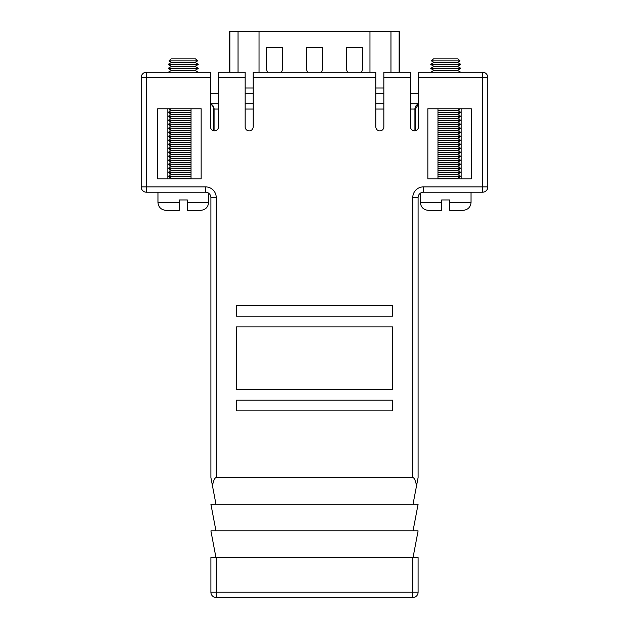 <?xml version="1.0" encoding="UTF-8"?>
<svg xmlns="http://www.w3.org/2000/svg" width="629" height="629" viewBox="0 0 629 629"><rect width="100%" height="100%" fill="white"/><g stroke="black" fill="none" stroke-linecap="round" stroke-linejoin="round"><path stroke-width="0.94" d="M169.972 108.754L169.972 111.294M169.972 112.528L169.972 115.296M169.972 116.522L169.972 119.298M169.972 120.524L169.972 123.3M169.972 124.526L169.972 127.294M169.972 128.528L169.972 131.296M169.972 132.522L169.972 135.298M169.972 136.524L169.972 139.3M169.972 140.526L169.972 143.294M169.972 144.528L169.972 148.216M169.972 148.523L169.972 152.218M169.972 152.525L169.972 156.22M169.972 156.527L169.972 160.222M169.972 160.521L169.972 164.216M169.972 164.523L169.972 168.218M169.972 168.525L169.972 172.22M169.972 172.527L169.972 176.222M169.972 176.521L169.972 178.888M459.028 108.754L459.028 112.221M459.028 112.528L459.028 116.223M459.028 116.522L459.028 120.218M459.028 120.524L459.028 124.22M459.028 124.526L459.028 128.222M459.028 128.528L459.028 132.224M459.028 132.522L459.028 136.218M459.028 136.524L459.028 140.22M459.028 140.526L459.028 144.222M459.028 144.528L459.028 148.216M459.028 148.523L459.028 152.218M459.028 152.525L459.028 156.22M459.028 156.527L459.028 160.222M459.028 160.521L459.028 164.216M459.028 164.523L459.028 168.218M459.028 168.525L459.028 172.22M459.028 172.527L459.028 176.222M459.028 176.521L459.028 178.888M214.08 130.863L214.08 109.053L213.593 109.053L213.593 130.785A4.002 4.002 0 0 1 210.503 126.885L210.503 77.556L146.502 77.556L146.502 186.884L205.565 186.884A10.669 10.669 0 0 1 216.234 197.553L216.234 477.553L412.766 477.553L412.766 197.553L418.096 197.553L418.096 477.553L416.54 485.769C415.486 480.414 414.228 477.67 412.766 477.553M418.497 77.556L418.497 72.217L482.498 72.217L482.498 77.556L418.497 77.556L418.497 126.885A4.002 4.002 0 0 1 415.407 130.785L415.407 109.053L410.501 109.053M167.833 178.888L167.833 108.754M201.17 108.754L157.698 108.754L157.698 178.888L201.17 178.888L201.17 108.754M191.035 108.754L191.035 178.888M253.165 72.217L375.835 72.217L375.835 77.556L253.165 77.556L253.165 72.217M218.499 72.217L245.168 72.217L245.168 77.556L218.499 77.556L218.499 72.217M141.171 77.556L146.502 77.556L146.502 72.217A5.331 5.331 0 0 0 141.171 77.556L141.171 186.884L141.171 77.556A5.331 5.331 0 0 1 146.502 72.217L210.503 72.217L210.503 77.556M471.302 108.754L427.83 108.754L427.83 178.888L471.302 178.888L471.302 108.754M418.497 126.885A4.002 4.002 0 0 1 414.503 130.887A4.002 4.002 0 0 1 410.501 126.885L410.501 77.556L383.832 77.556L383.832 72.217L410.501 72.217L410.501 77.556M375.835 77.556L375.835 126.885A4.002 4.002 0 0 0 379.83 130.887A4.002 4.002 0 0 0 383.832 126.885L383.832 77.556M245.168 77.556L245.168 126.885A4.002 4.002 0 0 0 249.17 130.887A4.002 4.002 0 0 0 253.165 126.885L253.165 77.556M210.503 126.885A4.002 4.002 0 0 0 214.497 130.887A4.002 4.002 0 0 0 218.499 126.885L218.499 77.556M392.63 316.222L392.63 305.552L236.37 305.552L236.37 316.222L392.63 316.222M392.63 400.217L236.37 400.217L236.37 410.886L392.63 410.886L392.63 400.217M392.63 326.883L236.37 326.883L236.37 389.548L392.63 389.548L392.63 326.883M216.234 477.553C214.772 477.67 213.514 480.414 212.46 485.769L210.904 477.553L210.904 197.553L216.234 197.553M418.096 557.553L418.096 592.219A5.331 5.331 0 0 1 412.766 597.55L216.234 597.55A5.331 5.331 0 0 1 210.904 592.219L210.904 557.553L418.096 557.553M208.631 202.349C208.16 207.208 205.494 209.882 200.635 210.353L187.3 210.353L187.3 202.349L208.631 202.349L208.631 193.189A5.331 5.331 0 0 1 210.904 197.553A5.331 5.331 0 0 0 205.565 192.222L146.502 192.222L146.502 186.884L141.171 186.884A5.331 5.331 0 0 0 146.502 192.222A5.331 5.331 0 0 1 141.171 186.884M423.435 186.884L482.498 186.884L482.498 192.222L423.435 192.222A5.331 5.331 0 0 0 418.096 197.553A5.331 5.331 0 0 1 423.435 192.222L423.435 186.884A10.669 10.669 0 0 0 412.766 197.553M487.829 77.556L487.829 186.884A5.331 5.331 0 0 1 482.498 192.222A5.331 5.331 0 0 0 487.829 186.884L482.498 186.884L482.498 77.556L487.829 77.556A5.331 5.331 0 0 0 482.498 72.217M413.033 557.553L418.096 530.884L210.904 530.884L215.967 557.553M413.033 530.884L418.096 504.214L210.904 504.214L215.967 530.884M413.033 504.214L416.54 485.769M212.46 485.769L215.967 504.214M437.965 108.754L437.965 178.888M461.167 178.888L461.167 108.754M213.593 109.053A5.331 5.331 0 0 0 210.503 104.21M229.593 72.217L229.593 31.45L399.407 31.45L399.407 72.217M307.754 72.217A5.331 5.331 0 0 1 306.504 68.781L306.504 47.45L322.496 47.45L322.496 68.781A5.331 5.331 0 0 1 321.246 72.217M267.757 72.217A5.331 5.331 0 0 1 266.499 68.781L266.499 47.45L282.5 47.45L282.5 68.781A5.331 5.331 0 0 1 281.242 72.217M347.758 72.217A5.331 5.331 0 0 1 346.5 68.781L346.5 47.45L362.501 47.45L362.501 68.781A5.331 5.331 0 0 1 361.243 72.217M210.503 103.714L218.499 103.714M245.168 103.714L253.165 103.714M375.835 103.714L383.832 103.714M410.501 103.714L418.497 103.714M210.503 93.32L218.499 93.32M245.168 93.32L253.165 93.32M375.835 93.32L383.832 93.32M410.501 93.32L418.497 93.32M431.415 60.903L433.436 58.89L457.967 58.89L459.98 60.903L431.415 60.903L433.963 62.373L430.763 64.221L460.632 64.221L457.432 62.373L433.963 62.373M457.432 66.375L433.963 66.375L430.763 68.223L460.632 68.223L457.432 66.375L460.632 64.528L430.763 64.221M433.963 70.369L430.763 68.522L460.632 68.522L457.432 70.369L433.963 70.369L430.763 72.217M460.239 108.754L457.432 110.374L437.965 110.374M457.432 110.374L460.632 112.221L437.965 112.221M437.965 112.528L460.632 112.528L457.432 114.376L437.965 114.376M457.432 114.376L460.632 116.223L437.965 116.223M437.965 116.522L460.632 116.522L457.432 118.37L437.965 118.37M457.432 118.37L460.632 120.218L437.965 120.218M437.965 120.524L460.632 120.524L457.432 122.372L437.965 122.372M457.432 122.372L460.632 124.22L437.965 124.22M437.965 124.526L460.632 124.526L457.432 126.374L437.965 126.374M457.432 126.374L460.632 128.222L437.965 128.222M437.965 128.528L460.632 128.528L457.432 130.376L437.965 130.376M457.432 130.376L460.632 132.224L437.965 132.224M437.965 132.522L460.632 132.522L457.432 134.37L437.965 134.37M457.432 134.37L460.632 136.218L437.965 136.218M437.965 136.524L460.632 136.524L457.432 138.372L437.965 138.372M457.432 138.372L460.632 140.22L437.965 140.22M437.965 140.526L460.632 140.526L457.432 142.374L437.965 142.374M457.432 142.374L460.632 144.222L437.965 144.222M437.965 144.528L460.632 144.528L457.432 146.376L437.965 146.376M457.432 146.376L460.632 148.216L437.965 148.216M437.965 148.523L460.632 148.523L457.432 150.37L437.965 150.37M457.432 150.37L460.632 152.218L437.965 152.218M437.965 152.525L460.632 152.525L457.432 154.372L437.965 154.372M457.432 154.372L460.632 156.22L437.965 156.22M437.965 156.527L460.632 156.527L457.432 158.374L437.965 158.374M457.432 158.374L460.632 160.222L437.965 160.222M437.965 160.521L460.632 160.521L457.432 162.368L437.965 162.368M457.432 162.368L460.632 164.216L437.965 164.216M437.965 164.523L460.632 164.523L457.432 166.37L437.965 166.37M457.432 166.37L460.632 168.218L437.965 168.218M437.965 168.525L460.632 168.525L457.432 170.373L437.965 170.373M457.432 170.373L460.632 172.22L437.965 172.22M437.965 172.527L460.632 172.527L457.432 174.375L437.965 174.375M457.432 174.375L460.632 176.222L437.965 176.222M437.965 176.521L460.632 176.521L457.432 178.369L437.965 178.369M449.696 202.349L471.035 202.349C470.555 207.208 467.89 209.882 463.03 210.353L449.696 210.353L449.696 199.951L441.7 199.951L441.7 210.353L428.365 210.353L441.7 210.353M169.02 60.903L171.033 58.89L195.564 58.89L197.585 60.903L169.02 60.903L171.568 62.373L168.368 64.221L198.237 64.221L195.037 62.373L171.568 62.373M195.037 66.375L171.568 66.375L168.368 68.223L198.237 68.223L195.037 66.375L198.237 64.528L168.368 64.221M171.568 70.369L168.368 68.522L198.237 68.522L195.037 70.369L171.568 70.369L168.368 72.217M191.035 110.374L171.568 110.374L168.368 112.221L191.035 112.221M191.035 114.376L171.568 114.376L168.368 116.223L191.035 116.223M191.035 112.528L168.368 112.221M191.035 118.37L171.568 118.37L168.368 120.218L191.035 120.218M191.035 116.522L168.368 116.223M191.035 122.372L171.568 122.372L168.368 124.22L191.035 124.22M191.035 120.524L168.368 120.218M191.035 126.374L171.568 126.374L168.368 128.222L191.035 128.222M191.035 124.526L168.368 124.22M191.035 130.376L171.568 130.376L168.368 132.224L191.035 132.224M191.035 128.528L168.368 128.222M191.035 134.37L171.568 134.37L168.368 136.218L191.035 136.218M191.035 132.522L168.368 132.224M191.035 138.372L171.568 138.372L168.368 140.22L191.035 140.22M191.035 136.524L168.368 136.218M191.035 142.374L171.568 142.374L168.368 144.222L191.035 144.222M191.035 140.526L168.368 140.22M191.035 146.376L171.568 146.376L168.368 148.216L191.035 148.216M191.035 144.528L168.368 144.222M191.035 150.37L171.568 150.37L168.368 152.218L191.035 152.218M191.035 148.523L168.368 148.216M191.035 154.372L171.568 154.372L168.368 156.22L191.035 156.22M191.035 152.525L168.368 152.218M191.035 158.374L171.568 158.374L168.368 160.222L191.035 160.222M191.035 156.527L168.368 156.22M191.035 162.368L171.568 162.368L168.368 164.216L191.035 164.216M191.035 160.521L168.368 160.222M191.035 166.37L171.568 166.37L168.368 168.218L191.035 168.218M191.035 164.523L168.368 164.216M191.035 170.373L171.568 170.373L168.368 172.22L191.035 172.22M191.035 168.525L168.368 168.218M191.035 174.375L171.568 174.375L168.368 176.222L191.035 176.222M191.035 172.527L168.368 172.22M191.035 178.369L171.568 178.369L170.679 178.888M191.035 176.521L168.368 176.222M187.3 202.349L187.3 199.951L179.304 199.951L179.304 210.353L165.97 210.353L179.304 210.353M216.234 557.553L216.234 592.219L412.766 592.219L412.766 557.553M205.565 186.884L205.565 192.222A5.331 5.331 0 0 1 210.904 197.553M418.096 592.219L412.766 592.219L412.766 597.55M216.234 597.55L216.234 592.219L210.904 592.219M414.92 130.863L414.92 109.053A5.331 5.252 -90 0 1 418.497 103.997M229.837 31.45L229.837 72.217M259.046 31.45L259.046 72.217M369.954 31.45L369.954 72.217M399.163 31.45L399.163 72.217M238.037 31.45L238.037 72.217M245.168 87.981L253.165 87.981M375.835 87.981L383.832 87.981M390.963 31.45L390.963 72.217M383.832 109.053L375.835 109.053M253.165 109.053L245.168 109.053M218.499 109.053L214.08 109.053A5.331 5.252 -90 0 0 210.503 103.997M410.501 103.927A5.331 5.252 90 0 1 411.971 103.714M218.499 103.927A5.331 5.252 90 0 0 217.029 103.714M428.365 210.353C423.506 209.882 420.84 207.208 420.369 202.349L441.7 202.349M165.97 210.353C161.11 209.882 158.445 207.208 157.965 202.349L179.304 202.349M415.407 109.053L418.497 104.21M457.432 62.373L459.98 60.903M457.432 70.369L460.632 72.217M457.432 178.369L458.321 178.888M471.035 202.349L471.035 192.222M420.369 202.349L420.369 193.189M433.963 66.375L430.763 64.528M195.037 62.373L197.585 60.903M195.037 70.369L198.237 72.217M157.965 202.349L157.965 192.222M171.568 178.369L168.368 176.521M171.568 174.375L168.368 172.527M171.568 170.373L168.368 168.525M171.568 166.37L168.368 164.523M171.568 162.368L168.368 160.521M171.568 158.374L168.368 156.527M171.568 154.372L168.368 152.525M171.568 150.37L168.368 148.523M171.568 146.376L168.368 144.528M171.568 142.374L168.368 140.526M171.568 138.372L168.368 136.524M171.568 134.37L168.368 132.522M171.568 130.376L168.368 128.528M171.568 126.374L168.368 124.526M171.568 122.372L168.368 120.524M171.568 118.37L168.368 116.522M171.568 114.376L168.368 112.528M171.568 110.374L168.761 108.754M171.568 66.375L168.368 64.528"/></g></svg>
